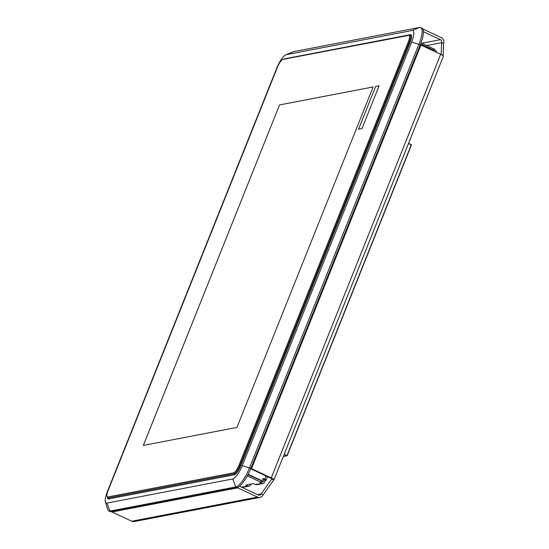<?xml version="1.0" encoding="UTF-8"?>
<svg xmlns="http://www.w3.org/2000/svg" width="549" height="549" viewBox="0 0 549 549"><rect width="100%" height="100%" fill="white"/><g stroke="black" fill="none" stroke-linecap="round" stroke-linejoin="round"><path stroke-width="0.82" d="M107.096 496.577L107.323 497.298A8.324 2.34 -64.9 0 0 107.782 497.916A8.324 2.34 -64.9 0 0 108.277 497.964L234.046 473.814A8.324 2.34 -64.9 0 0 239.858 465.689L409.279 42.095A8.324 2.34 -64.9 0 0 410.034 35.088A8.324 2.34 -64.9 0 0 409.54 35.04L283.778 59.189A8.324 2.34 -64.9 0 0 283.497 59.278L408.58 35.41A7.569 2.127 115.1 0 1 409.026 35.452A7.569 2.127 115.1 0 1 408.374 41.834L238.945 465.428A7.569 2.127 115.1 0 1 233.661 472.813L107.899 496.962A7.569 2.127 115.1 0 1 107.439 496.92A7.569 2.127 -64.9 0 0 107.432 496.914A7.569 2.127 -64.9 0 0 107.885 496.962L233.648 472.813A7.569 2.127 -64.9 0 0 238.932 465.428L408.36 41.827A7.569 2.127 -64.9 0 0 409.039 35.459A7.569 2.127 -64.9 0 0 409.032 35.452A7.569 2.127 115.1 0 1 408.346 41.827L238.918 465.422A7.569 2.127 115.1 0 1 233.634 472.806L107.872 496.955A7.569 2.127 115.1 0 1 107.419 496.914A7.569 2.127 115.1 0 1 108.105 490.538L277.533 66.944A7.569 2.127 115.1 0 1 282.817 59.56M284.053 454.627L287.134 455.739L283.284 456.555M411.414 145.005L287.134 455.739M408.47 143.564L411.249 144.867L286.969 455.595L284.19 454.291M411.263 144.607L408.559 143.344M247.935 474.686L261.599 480.958L262.106 480.849L263.081 478.426L264.742 479.208A2.271 0.432 21.8 0 1 266.087 480.197A2.271 0.432 21.8 0 1 265.956 480.272L265.318 480.396L264.625 482.139A2.271 2.134 -100.9 0 1 261.818 483.285L260.157 482.509L261.043 482.338L261.599 480.958L247.99 474.576M250.914 484.074L250.612 484.829A2.271 2.134 -100.9 0 1 247.812 485.975L245.835 485.048L253.412 483.594L255.388 484.52A2.271 2.134 79.1 0 0 256.644 484.678L263.074 483.443M261.399 481.452L262.374 481.905A0.755 0.714 79.1 0 0 263.307 481.521L264 479.778L264.687 479.634L262.964 478.707M248.121 474.652L247.572 476.031L261.043 482.338M247.572 476.031L247.174 476.107M433.888 50.192L434.334 49.081L421.008 42.849M434.135 49.575L435.11 50.028A2.271 2.134 -100.9 0 1 436.421 52.292M248.32 484.575L248.361 484.595A0.755 0.714 79.1 0 0 249.177 484.41M434.65 51.462A0.755 0.714 79.1 0 0 434.554 51.407L433.978 51.139M433.978 51.146L434.286 50.378L420.589 43.968M262.106 480.849L248.134 474.309M264 479.778L265.318 480.396M105.415 501.999L107.776 509.499A19.682 5.524 -64.9 0 0 108.874 510.961L110.191 511.579A19.682 5.524 -64.9 0 0 111.351 511.689L237.12 487.533A19.682 5.524 -64.9 0 0 250.859 468.338L420.287 44.744A19.682 5.524 -64.9 0 0 422.057 28.177L420.74 27.56A19.682 5.524 -64.9 0 0 419.573 27.45L293.811 51.599A19.682 5.524 -64.9 0 0 293.145 51.805L285.878 54.797A13.629 3.822 115.1 0 1 286.338 54.653L412.107 30.504A13.629 3.822 115.1 0 1 411.681 42.053L242.253 465.648A13.629 3.822 115.1 0 1 232.742 478.941L106.98 503.09A13.629 3.822 115.1 0 1 105.415 501.999A13.629 3.822 115.1 0 1 107.398 491.54L276.826 67.946A13.629 3.822 115.1 0 1 285.878 54.797M108.874 510.961A19.682 5.524 -64.9 0 0 110.033 511.071L235.802 486.922A19.682 5.524 -64.9 0 0 249.541 467.721L418.969 44.126A19.682 5.524 -64.9 0 0 420.74 27.56M283.867 59.175A9.086 2.553 115.1 0 1 284.684 58.798L410.446 34.649A9.086 2.553 115.1 0 1 410.988 34.697A9.086 2.553 115.1 0 1 410.165 42.342L240.743 465.936A9.086 2.553 115.1 0 1 234.402 474.796L108.633 498.945A9.086 2.553 115.1 0 1 108.098 498.897A9.086 2.553 115.1 0 1 107.48 497.641M379.098 85.809L375.646 86.474L379.105 85.809L361.997 128.583L358.531 129.241L375.64 86.474L358.545 129.241M373.114 86.968L279.53 104.934L143.351 445.404M279.516 104.928L373.114 86.955L236.935 427.431L143.337 445.404L279.53 104.934M422.888 29.001L441.293 37.606A4.543 4.275 -100.9 0 1 443.585 43.597L443.146 55.778M273.697 480.018L263.122 494.786L261.152 493.86L271.721 479.099A2.271 0.432 -158.2 0 0 271.851 479.016A2.271 0.432 -158.2 0 0 270.506 478.028L250.756 468.791L420.184 45.196L420.939 45.052L440.689 54.282A4.543 0.872 -158.2 0 1 443.386 56.266L273.965 479.86A4.543 0.872 21.8 0 1 273.697 480.018L271.81 478.865M441.183 54.523L441.616 42.671A2.271 2.134 79.1 0 0 440.47 39.679L423.444 31.718M443.585 43.597L441.616 42.671L426.738 45.526M250.756 468.791L251.517 468.647L271.261 477.884A4.543 0.872 21.8 0 1 273.965 479.86M251.517 468.647L420.939 45.052M112.202 511.524L112.01 511.991L131.753 521.227A4.543 4.275 79.1 0 0 134.265 521.55L260.034 497.401A4.543 4.275 -100.9 0 1 257.522 497.078L237.779 487.841L238.026 487.224M263.122 494.786A4.543 4.275 -100.9 0 1 260.034 497.401M239.556 486.222L258.346 495.013A2.271 2.134 79.1 0 0 261.152 493.86L257.426 494.58M112.01 511.991L237.779 487.841M408.374 41.834L410.11 42.486M282.92 59.539L283.778 59.189M408.669 35.397L409.54 35.04M238.945 465.428L240.682 466.08M233.661 472.813L234.046 473.814L235.267 474.384M107.899 496.962L108.277 497.964L109.875 498.712M262.065 481.761L263.307 481.521M241.587 487.169L247.812 485.975M255.388 484.52L261.818 483.285M264.742 479.208L266.045 475.942M237.12 487.533L235.802 486.922L232.742 478.941M106.98 503.09L110.033 511.071L111.351 511.689M286.338 54.653L293.811 51.599M412.107 30.504L419.573 27.45M411.681 42.053L420.287 44.744M242.253 465.648L250.859 468.338M410.446 34.649L411.366 35.074M421.865 43.247L440.47 39.679M271.261 477.884L440.689 54.282M131.753 521.227L257.522 497.078M411.585 35.815L410.034 35.088M109.594 498.767L107.782 497.916M267.514 476.628L266.087 480.197M249.068 486.133L242.198 487.457"/></g></svg>
